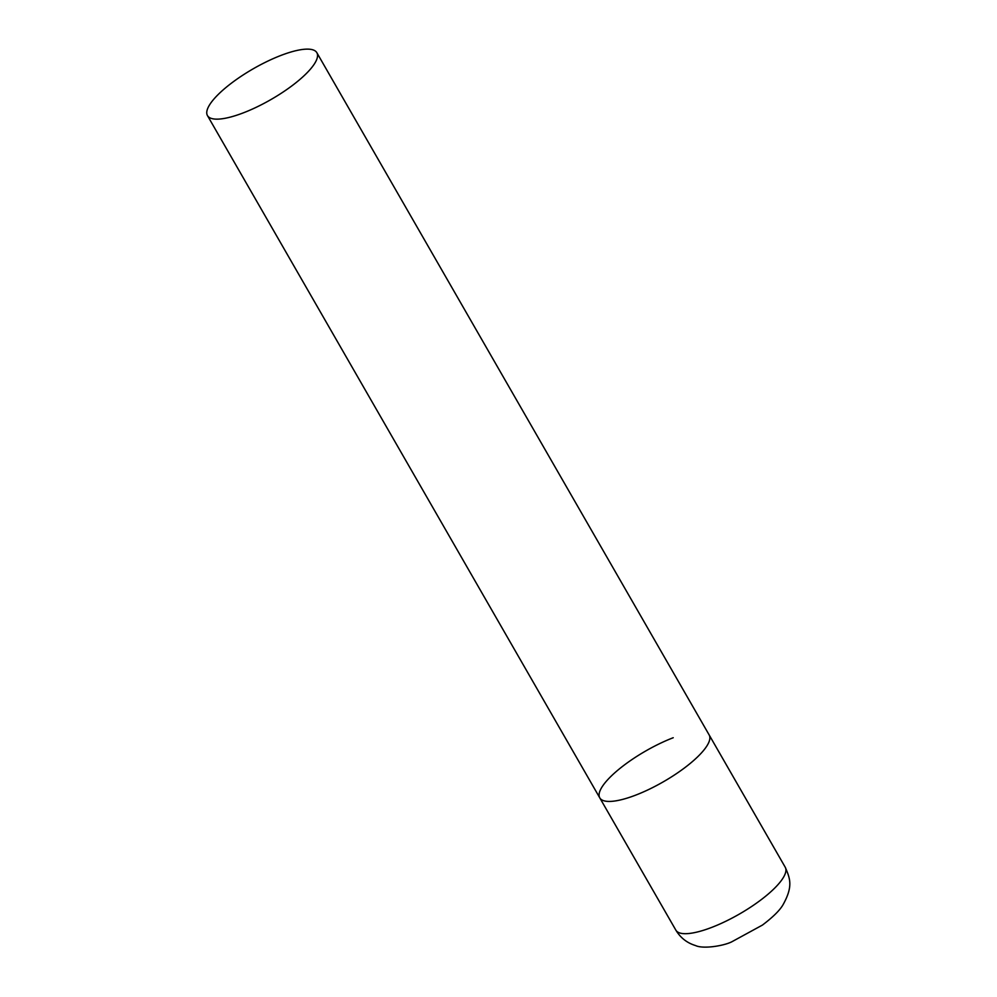 <?xml version="1.0" encoding="UTF-8"?>
<svg xmlns="http://www.w3.org/2000/svg" width="997" height="997" viewBox="0 0 997 997"><rect width="100%" height="100%" fill="white"/><g stroke="black" fill="none" stroke-linecap="round" stroke-linejoin="round"><path stroke-width="1.5" d="M316.847 52.691A63.085 17.747 -29.9 0 0 267.258 61.378A63.085 17.747 -29.9 0 0 210.006 104.199A63.085 17.747 -29.9 0 0 207.463 115.59A63.085 17.747 -29.9 0 0 257.039 106.903A63.085 17.747 -29.9 0 0 314.292 64.07A63.085 17.747 -29.9 0 0 316.847 52.691L785.225 867.228A63.085 17.747 150.1 0 1 711.796 927.372A63.085 17.747 150.1 0 1 675.841 930.126L599.783 797.874A63.085 17.747 -29.9 0 0 649.371 789.188A63.085 17.747 -29.9 0 0 706.624 746.354A63.085 17.747 -29.9 0 0 709.179 734.976A63.085 17.747 150.1 0 1 635.75 795.108A63.085 17.747 150.1 0 1 599.783 797.874A63.085 17.747 150.1 0 1 673.224 737.73M785.225 867.228C790.048 878.482 793.4 886.183 782.969 904.852C779.704 910.46 772.849 917.203 762.431 925.079L731.661 941.866C723.498 945.929 703.047 949.194 695.545 945.555C687.07 942.988 680.49 937.841 675.841 930.126M599.783 797.874L207.463 115.59"/></g></svg>
